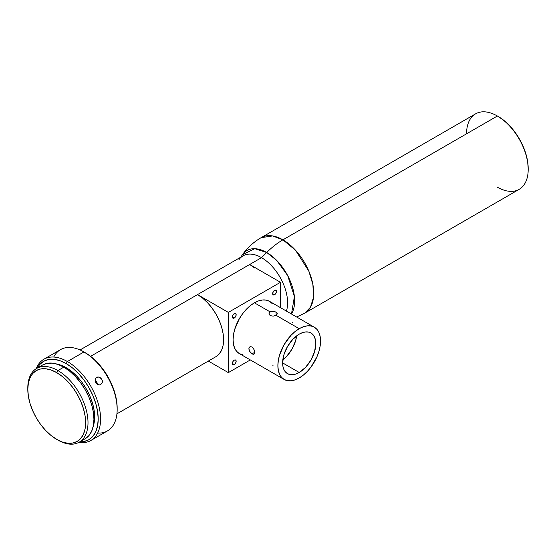 <?xml version="1.0" encoding="UTF-8"?>
<svg xmlns="http://www.w3.org/2000/svg" width="556" height="556" viewBox="0 0 556 556"><rect width="100%" height="100%" fill="white"/><g stroke="black" fill="none" stroke-linecap="round" stroke-linejoin="round"><path stroke-width="0.83" d="M296.682 317.017L304.702 313.16L519.172 189.332A43.583 25.159 -120 0 0 525.851 154.415A43.583 25.159 -120 0 0 497.384 116.009A43.583 25.159 60 0 1 528.2 169.385L528.2 168.565A42.576 24.582 -120 0 0 498.093 116.419L497.384 116.009L282.914 239.838A43.583 25.159 60 0 1 311.381 278.236A43.583 25.159 60 0 1 304.702 313.16L310.436 307.308L313.501 297.377L312.903 284.582L308.858 271.203L295.563 250.276L282.914 239.838A67.047 38.712 120 0 0 266.692 252.5L276.666 260.375L287.681 275.561L294.409 296.522L291.483 314.015A39.539 22.824 -120 0 0 266.692 252.5L261.529 257.657A36.877 21.288 60 0 1 286.423 311.096A36.877 21.288 -120 0 0 261.529 257.657L249.672 264.496L261.529 257.657A36.877 21.288 -120 0 0 243.09 255.829L80.057 349.953M95.125 380.506L97.474 384.335A4.191 3.419 58.5 0 0 95.125 380.506M101.811 383.619L99.538 384.926L96.855 383.862L95.827 382.604L95.111 380.332L96.035 377.739L97.877 376.947L99.336 377.156L101.748 379.178L102.325 380.7L102.339 382.264L100.824 384.557L99.538 384.926L96.855 383.862L95.222 381.103L95.139 379.581L95.604 378.261L97.877 376.947L100.038 377.482L101.748 379.178L102.401 381.492L101.811 383.619M250.846 346.666L252.014 347.041L253.599 348.605L254.773 352.289L252.014 353.88L249.408 351.024L248.845 348.869L249.102 347.674L250.304 346.701L252.014 347.041L253.599 348.605L254.572 350.829L254.717 352.921L254.009 354.151L253.119 354.297L251.43 353.491L249.408 351.024L248.907 348.23L249.408 347.222L250.846 346.666M292.685 322.237L292.275 322.376M270.529 311.742L273.121 311.325L276.103 312.159L276.103 315.342L273.142 316.169L270.174 315.579L268.951 313.751L270.174 311.916L254.412 302.818A30.17 17.417 120 0 0 234.701 329.402A30.17 17.417 120 0 0 239.33 353.581L236.675 351.378L234.701 348.258L233.492 344.338L233.082 339.772L233.492 334.726L234.701 329.402L239.33 318.741L242.562 313.813L246.252 309.407L250.249 305.696L254.412 302.818L258.575 300.886L262.578 299.983L266.268 300.129L269.5 301.324L272.155 303.527M277.333 313.751L276.103 315.342L299.218 328.686A30.17 17.417 -60 0 1 314.3 327.192A30.17 17.417 -60 0 1 318.929 351.364A30.17 17.417 -60 0 1 299.218 377.955A30.17 17.417 -60 0 1 284.13 379.449A30.17 17.417 -60 0 1 279.508 355.27A30.17 17.417 -60 0 1 299.218 328.686L276.103 315.342L273.142 316.169L270.174 315.579L268.951 313.751L270.174 311.916L273.142 311.332L275.748 311.972M234.264 318.011L232.366 316.913L232.922 315.043L234.264 313.633A2.683 1.55 -60 0 1 235.605 313.494A2.683 1.55 -60 0 1 236.015 315.648A2.683 1.55 -60 0 1 234.264 318.011L232.922 318.143L232.366 316.913L234.264 318.011A2.683 1.55 -60 0 1 232.922 318.143A2.683 1.55 -60 0 1 232.512 315.996A2.683 1.55 -60 0 1 234.264 313.633L235.605 313.494L236.161 314.724L235.605 316.593L234.264 318.011M274.56 294.743L272.669 293.651L273.225 291.782L274.56 290.364A2.683 1.55 -60 0 1 275.901 290.232A2.683 1.55 -60 0 1 276.318 292.38A2.683 1.55 -60 0 1 274.56 294.743L273.225 294.875L272.669 293.651L274.56 294.743A2.683 1.55 -60 0 1 273.225 294.875A2.683 1.55 -60 0 1 272.808 292.727A2.683 1.55 -60 0 1 274.56 290.364L275.901 290.232L276.457 291.462L275.901 293.325L274.56 294.743M234.264 364.541L232.366 363.443L232.922 361.574L234.264 360.163A2.683 1.55 -60 0 1 235.605 360.031A2.683 1.55 -60 0 1 236.015 362.178A2.683 1.55 -60 0 1 234.264 364.541L232.922 364.673L232.366 363.443L234.264 364.541A2.683 1.55 -60 0 1 232.922 364.673A2.683 1.55 -60 0 1 232.512 362.526A2.683 1.55 -60 0 1 234.264 360.163L235.605 360.031L236.161 361.254L235.605 363.124L234.264 364.541M282.823 359.815A23.463 13.546 120 0 0 296.647 335.873L295.584 340.849L291.983 349.147L286.604 356.403L282.823 359.815M299.218 372.478L282.622 362.901L283.887 354.839L287.48 346.541L292.866 339.285L299.218 334.156A23.463 13.546 -60 0 1 310.95 332.995A23.463 13.546 -60 0 1 314.543 351.802A23.463 13.546 -60 0 1 299.218 372.478L295.98 373.979L292.866 374.688L289.996 374.57L287.48 373.639L285.416 371.929L283.887 369.504L282.941 366.453L282.622 362.901L299.218 372.478A23.463 13.546 -60 0 1 287.48 373.639A23.463 13.546 -60 0 1 283.887 354.839A23.463 13.546 -60 0 1 299.218 334.156L302.45 332.655L305.564 331.953L308.434 332.064L310.95 332.995L313.014 334.705L314.543 337.138L315.488 340.182L315.808 343.74L314.543 351.802L310.95 360.093L305.564 367.356L299.218 372.478M269.028 314.265L268.951 313.751M249.818 346.895L250.304 346.701M528.2 169.385A43.583 25.159 60 0 1 497.384 187.177M238.962 259.645A36.877 21.288 60 0 1 261.529 257.657L266.692 252.5A67.047 38.712 -60 0 1 282.914 239.838L272.642 235.939L261.118 237.676A43.583 25.159 60 0 1 282.914 239.838L497.384 116.009L503.965 120.478L509.616 125.719L514.821 131.932L519.38 138.889L523.126 146.318L525.907 153.936L527.623 161.448L528.2 168.565M27.807 388.637A42.576 24.582 60 0 1 36.62 368.454A42.576 24.582 60 0 1 57.907 370.56L56.719 372.617A40.901 23.616 60 0 1 85.638 422.706A40.901 23.616 60 0 1 56.719 439.4L57.907 440.088A42.576 24.582 -120 0 0 88.008 422.706A42.576 24.582 -120 0 0 57.907 370.56A42.576 24.582 60 0 1 85.714 408.076A42.576 24.582 60 0 1 79.188 442.194A42.576 24.582 60 0 1 57.907 440.088L51.076 435.501L45.655 430.469L40.651 424.499L36.272 417.813L32.672 410.675L30.003 403.364L28.356 396.15L27.8 389.311L28.356 383.119L30.003 377.802L32.672 373.569L36.272 370.588L40.651 368.969L45.655 368.767L51.076 369.997L56.719 372.617L62.362 376.516L67.783 381.548L72.787 387.518L77.166 394.204L80.766 401.335L83.435 408.653L85.082 415.867L85.638 422.706L85.082 428.898L83.435 434.215L80.766 438.441L77.166 441.429L72.787 443.049L67.783 443.25L62.362 442.02L56.719 439.4A40.901 23.616 60 0 1 27.8 389.311A40.901 23.616 60 0 1 56.719 372.617L57.907 370.56L63.829 367.141L57.907 370.56A42.576 24.582 -120 0 0 27.8 387.942L27.8 389.311M117.163 409.431L117.163 408.062A45.258 26.132 -120 0 0 85.165 352.636L83.977 351.948L67.387 361.532L66.199 363.582A45.258 26.132 60 0 1 97.432 410.509A45.258 26.132 60 0 1 79.814 441.832L83.977 441.52L88.828 439.726L92.81 436.425L95.764 431.741L97.585 425.861L98.204 419.009L97.585 411.447L95.764 403.461L92.81 395.365L88.828 387.469L83.977 380.075L78.445 373.465L72.447 367.898L66.199 363.582L67.387 361.532A46.933 27.098 60 0 1 98.044 402.885A46.933 27.098 60 0 1 90.85 440.491A46.933 27.098 60 0 1 78.785 442.416A46.933 27.098 -120 0 0 100.066 412.031A46.933 27.098 -120 0 0 67.387 361.532L83.977 351.948A46.933 27.098 60 0 1 117.163 409.431A46.933 27.098 60 0 1 97.634 433.082M90.85 440.491L107.447 430.914A46.933 27.098 -120 0 0 114.64 393.307A46.933 27.098 -120 0 0 83.977 351.948L91.406 356.945L97.411 362.519L102.943 369.128L107.794 376.523L111.77 384.418L114.731 392.515L116.551 400.494L117.163 408.062M42.541 365.035A42.576 24.582 -120 0 1 63.829 367.141L69.702 371.2L75.352 376.44L80.557 382.653L85.117 389.61L88.863 397.04L91.643 404.657L93.359 412.17L93.936 419.28L93.359 425.729L91.643 431.261L88.863 435.668L85.117 438.774A42.576 24.582 -120 0 0 91.643 404.657A42.576 24.582 -120 0 0 63.829 367.141L57.956 364.416L52.313 363.137L47.107 363.339L42.541 365.035L36.62 368.454M66.199 367.69L65.448 368.121L66.199 367.69L60.653 365.118L57.303 364.201A40.227 23.227 -120 0 1 66.199 367.69A40.227 23.227 -120 0 1 93.22 426.403L94.103 423.046L94.645 416.958L94.103 410.231L92.484 403.135L89.85 395.942L86.312 388.922L82.003 382.347L77.089 376.475L71.752 371.519L66.199 367.69M249.672 264.496L197.526 294.604L228.342 312.396L280.488 282.288L249.672 264.496L280.488 282.288L280.488 307.67L280.488 282.288L228.342 312.396L197.526 294.604L202.613 298.12L207.499 302.659L212.01 308.045L215.964 314.07L219.203 320.506L221.615 327.102L223.095 333.607L223.595 339.772L223.095 345.352L221.615 350.148L219.203 353.957L215.964 356.653A36.877 21.288 -120 0 0 221.615 327.102A36.877 21.288 -120 0 0 197.526 294.604L90.621 356.327L249.672 264.496L254.759 268.013M228.342 312.396L228.342 372.617L250.318 359.927L228.342 372.617L208.326 361.059L228.342 372.617L228.342 312.396M242.562 354.777L239.33 353.581L284.13 379.449L287.362 380.645L291.052 380.79L295.055 379.88L299.218 377.955L303.374 375.078L307.378 371.366L311.068 366.96L316.955 356.764L318.929 351.364L320.138 346.04L320.548 341.002L320.138 336.429L318.929 332.509L316.955 329.388L314.3 327.192L311.068 325.99L307.378 325.844L303.374 326.754L299.218 328.686L295.055 331.557L291.052 335.275L284.13 344.609L279.508 355.27L278.292 360.594L277.882 365.633L278.292 370.206L279.508 374.125L281.475 377.246L284.13 379.449M466.567 133.801A43.583 25.159 60 0 1 497.384 116.009A43.583 25.159 -120 0 0 475.595 113.848L261.118 237.676C253.675 241.999 247.476 247.649 242.506 254.627L254.787 248.699L266.692 252.5A39.539 22.824 -120 0 0 242.506 254.627L240.672 257.219M53.73 357.042A46.933 27.098 60 0 1 83.977 351.948A46.933 27.098 -120 0 0 60.514 349.627L43.917 359.204A46.933 27.098 60 0 1 67.387 361.532A46.933 27.098 -120 0 0 36.216 368.691A46.933 27.098 60 0 1 43.917 359.204M37.238 368.093L39.594 364.646L43.576 361.337L48.421 359.544L53.953 359.322L59.958 360.684L66.199 363.582A45.258 26.132 60 0 0 37.238 368.093M276.103 315.342L276.103 312.159L277.249 313.32M314.3 327.192L269.5 301.324A30.17 17.417 120 0 0 254.412 302.818L270.174 311.916M276.68 312.562L277.305 313.98M272.322 365.104L273.142 365.202M252.014 353.88L254.773 352.289L254.009 354.151L252.014 353.88M254.002 354.151L253.599 354.29M497.384 116.009L498.093 116.419M83.977 351.948L85.165 352.636M85.117 438.774L79.188 442.194M215.964 356.653L116.934 413.824"/></g></svg>
